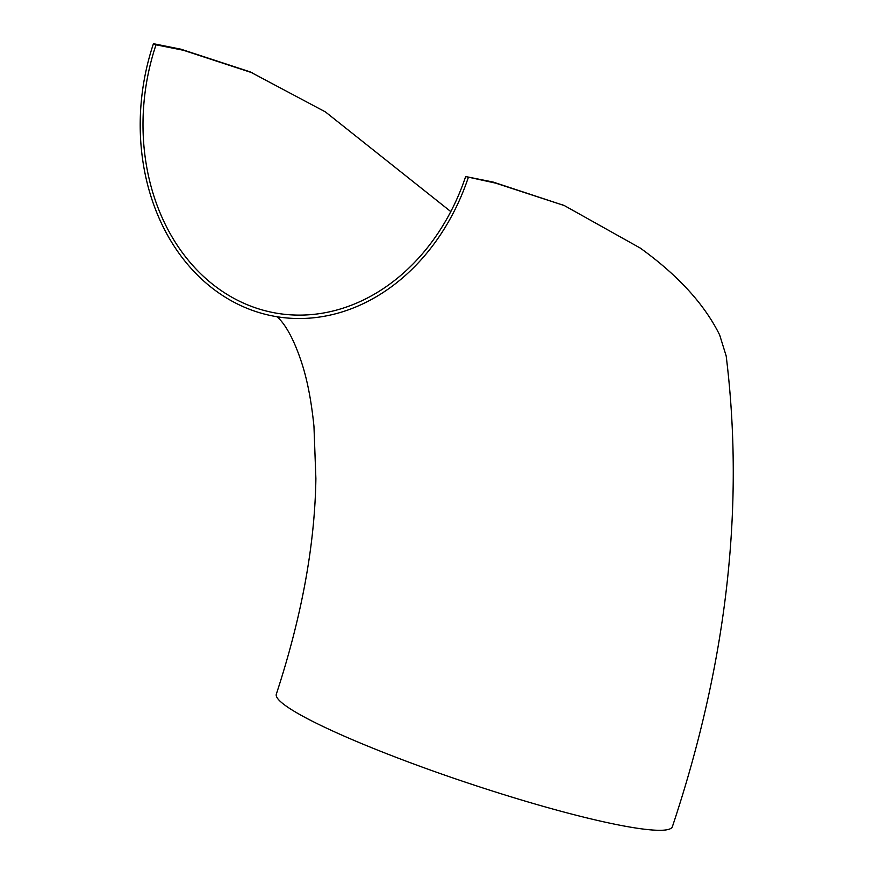 <?xml version="1.0" encoding="UTF-8"?>
<svg xmlns="http://www.w3.org/2000/svg" width="874" height="874" viewBox="0 0 874 874"><rect width="100%" height="100%" fill="white"/><g stroke="black" fill="none" stroke-linecap="round" stroke-linejoin="round"><path stroke-width="1.31" d="M564.32 205.565L493.1 182.043L465.656 176.548L495.678 183.136L564.32 205.565L640.281 248.085C677.995 275.277 704.455 304.239 719.663 334.982L726.185 355.991C744.746 506.756 726.807 663.65 672.39 826.662A208.82 23.511 -161.5 0 1 631.76 827.372A208.82 23.511 -161.5 0 1 407.273 761.582A208.82 23.511 -161.5 0 1 276.326 694.142C301.694 616.826 314.88 544.972 315.885 478.591L313.963 426.392C311.515 402.324 307.714 382.036 302.557 365.518C288.944 322.244 274.971 315.536 276.588 316.574M277.014 316.759L276.555 316.661A208.82 169.436 99.5 0 0 468.246 177.651L468.715 177.728M276.555 316.661A208.82 169.436 99.5 0 1 153.442 43.7L180.885 49.184L250.051 71.832L325.423 111.916L450.809 211.595M561.742 204.461L563.031 205.019M252.63 72.935L183.464 50.288L156.02 44.793A205.401 166.65 99.5 0 0 277.113 313.285A205.401 166.65 99.5 0 0 465.656 176.548L466.126 176.635M156.02 44.793L153.442 43.7"/></g></svg>
